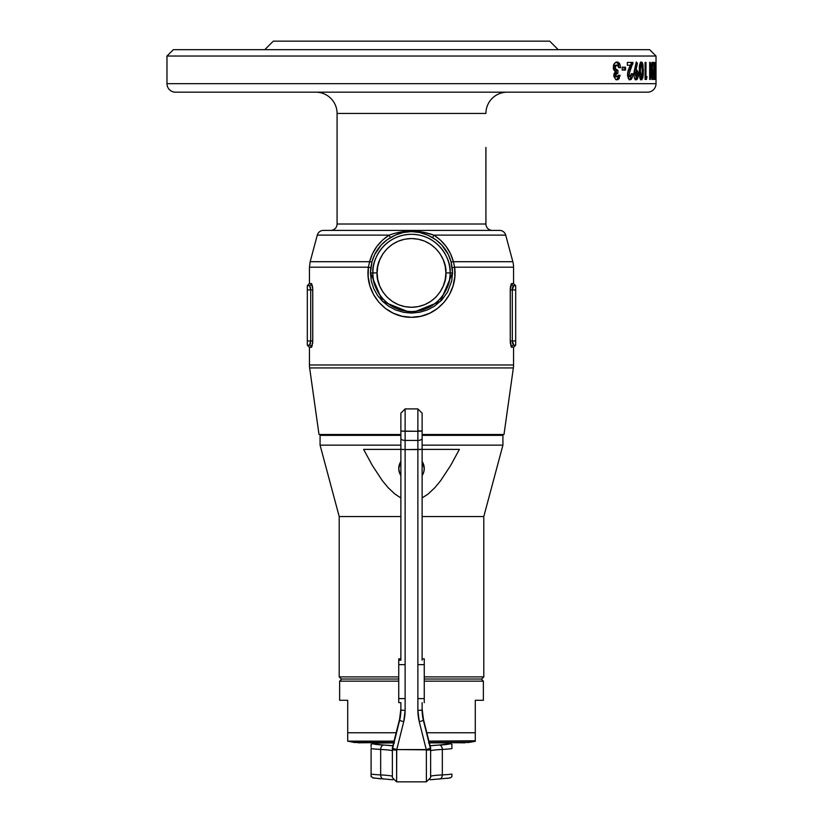 <?xml version="1.0" encoding="UTF-8"?>
<svg xmlns="http://www.w3.org/2000/svg" width="823" height="823" viewBox="0 0 823 823"><rect width="100%" height="100%" fill="white"/><g stroke="black" fill="none" stroke-linecap="round" stroke-linejoin="round"><path stroke-width="1.23" d="M502.925 435.357L502.081 434.503L502.925 435.357L422.127 435.357L502.925 435.357L502.925 445.14L502.925 435.357M320.075 435.357L400.873 435.357L320.075 435.357L320.075 445.14L400.873 445.14L320.075 445.14L339.21 516.556L400.873 516.556L339.21 516.556L339.21 676.897L341.329 679.026L398.744 679.026L341.329 679.026L339.21 676.897L398.744 676.897L339.21 676.897L339.21 516.556L320.075 445.14L320.075 435.357L320.919 434.503L320.075 435.357M423.794 465.118L424.257 468.524L422.106 461.436L423.711 464.841M399.721 463.627L398.99 466.034L399.721 463.627M400.894 461.436L398.744 468.524A12.757 12.757 0 0 1 400.873 461.477M422.127 461.477A12.757 12.757 0 0 1 424.257 468.524L424.01 466.034M483.79 676.897L424.257 676.897L483.79 676.897L483.79 516.556L502.925 445.14L422.127 445.14L502.925 445.14L483.79 516.556L422.127 516.556L483.79 516.556L483.79 676.897L481.671 679.026L483.79 676.897M424.257 679.026L481.671 679.026L424.257 679.026M423.794 471.939L424.257 468.524A12.757 12.757 0 0 1 422.127 475.581M400.06 474.182L398.99 471.013L400.904 475.622M363.612 449.389L400.873 449.389L363.612 449.389L372.315 465.427L363.612 449.389M422.127 449.389L459.388 449.389L450.706 465.386L440.727 480.56L434.904 487.627L428.248 493.923L422.127 497.946L428.248 493.923L434.904 487.627L440.727 480.56L450.706 465.386L459.388 449.389L422.127 449.389M382.325 480.642L372.315 465.427L382.325 480.642L388.147 487.679L382.325 480.642M394.773 493.944L388.147 487.679L394.773 493.944L400.873 497.946L394.773 493.944M423.228 463.493L422.106 461.436M399.721 463.637L399.968 463.061M399.114 471.589L399.711 473.4M424.01 471.013L423.228 473.554M400.873 475.581A12.757 12.757 0 0 1 398.744 468.524L399.69 473.359M424.257 681.156L483.368 681.156L424.257 681.156M426.808 732.748L475.283 732.748L475.283 700.291L483.368 700.291L483.368 681.156L481.239 679.026M358.077 742.809L393.744 742.49L354.384 742.49L347.718 741.132L394.094 741.132L347.718 741.266L347.718 738.931M341.761 679.026L339.632 681.156L398.744 681.156L339.632 681.156L339.632 700.291L347.718 700.291L347.718 735.618L347.718 732.748L396.192 732.748L347.718 732.748L347.718 740.762M475.283 740.762L475.283 738.92L475.283 741.132L428.906 741.132L475.283 740.762L475.283 741.317L468.616 742.49L429.256 742.49L464.923 742.809M475.283 735.618L475.283 739.805L475.283 732.748L475.283 735.608L475.283 732.748L427.446 732.748M347.718 737.881L347.718 739.805M339.632 700.291L347.718 700.291L347.718 732.748M347.718 735.608L347.718 737.603M475.283 732.748L475.283 700.291L483.368 700.291M392.509 748.879L392.365 749.876L396.316 750.092L392.509 748.879M422.127 708.84L423.403 719.148A42.529 42.467 180 0 1 422.127 708.84L422.127 708.84A42.529 42.467 180 0 0 423.403 719.148L430.511 747.346L423.403 720.454L430.511 747.346L430.635 749.876L430.511 748.848L426.684 750.092L430.635 749.876L430.635 777.56L430.635 749.876L396.748 749.578L403.723 721.699L405.122 710.372L405.122 449.574L417.878 449.574L417.878 710.372L419.277 721.699L426.252 749.578L396.748 749.578L396.614 781.85L396.614 750.175L392.365 749.876L392.365 748.374A4.249 4.249 0 0 1 392.489 747.346L399.597 719.148A42.529 42.467 180 0 0 400.873 708.84L400.873 708.84A42.529 42.467 180 0 1 399.597 719.148L400.873 708.84M400.873 440.377L400.873 431.057L405.122 431.273L405.122 408.928L405.122 440.418L417.878 440.418L417.878 431.273L422.127 431.057L422.127 660.169L422.127 449.348L405.122 449.574L405.122 440.418L417.878 440.418L417.878 710.372A46.777 46.716 180 0 0 419.277 721.699L426.252 749.578L430.378 748.323L423.403 720.454A42.529 42.467 0 0 1 422.127 710.156L417.878 710.372L422.127 710.156L422.127 702.647L422.127 710.156A42.529 42.467 0 0 0 423.403 720.454L419.277 721.699L423.403 720.454L423.403 719.148L430.491 747.294A4.249 3.107 -14.8 0 0 430.48 747.243M398.744 702.647L398.744 698.614L405.122 698.614L405.122 664.634L398.744 664.634L398.744 658.863L400.873 658.863L398.744 658.863L398.744 698.614L405.122 698.614L405.122 664.634L398.744 664.634L398.744 702.636L400.873 702.636L400.873 710.156A42.529 42.467 0 0 1 399.597 720.454L392.622 748.323L396.748 749.578L403.723 721.699A46.777 46.716 180 0 0 405.122 710.372L405.122 431.273L417.878 431.273L417.878 408.918L417.878 431.273L400.873 431.057L400.873 413.177L400.873 660.169L398.744 660.169L400.873 660.169L400.873 449.348L405.122 449.574L400.873 449.348L400.873 438.371A4.249 2.047 -0 0 0 405.122 440.418A4.249 2.047 180 0 1 400.873 438.371M451.899 745.782L451.899 744.259A4.249 4.249 180 0 0 449.769 743.683L446.066 742.86L429.359 742.891L446.467 742.891A4.249 3.878 -83.4 0 1 446.992 742.912A4.249 3.878 96.6 0 0 446.467 742.891A38.27 1.965 180 0 1 449.769 743.683A4.249 4.249 0 0 1 451.899 744.259L451.899 747.253M422.127 431.057L422.127 413.177L422.127 431.057L417.878 431.273L417.878 449.574L422.127 449.348L422.127 438.371A4.249 2.047 180 0 1 417.878 440.418A4.249 2.047 -0 0 0 422.127 438.371L422.127 431.057L417.878 430.841M451.899 744.259L451.899 748.611A42.529 2.181 180 0 1 442.332 749.434L442.332 774.916A42.529 2.181 -0 0 0 451.899 774.093L451.899 776.686L451.899 774.093A42.529 2.181 180 0 1 442.332 774.916A42.529 2.181 -0 0 0 430.635 776.418A42.529 2.181 -0 0 1 442.332 774.916A4.249 3.076 86.9 0 1 439.503 779.011A4.249 3.076 -93.1 0 0 442.332 774.916L442.332 749.434A4.249 3.076 -93.1 0 0 439.245 745.041L429.719 745.803M371.101 774.093A42.529 2.181 -0 0 0 380.668 774.916L380.668 749.434A42.529 2.181 180 0 1 371.101 748.611L371.101 774.093L371.101 748.611A42.529 2.181 -0 0 0 380.668 749.434A42.529 2.181 180 0 1 392.365 750.936A42.529 2.181 180 0 0 380.668 749.434A4.249 3.076 -86.9 0 1 383.755 745.041L373.786 744.023L373.519 743.447L374.63 743.159L393.641 742.891L376.533 742.891A4.249 3.878 -96.6 0 0 376.008 742.912A4.249 3.878 83.4 0 1 376.533 742.891L376.533 742.891A38.27 1.965 180 0 0 383.755 745.041A4.249 3.076 93.1 0 0 380.668 749.434L380.668 774.916A4.249 3.076 93.1 0 0 383.497 779.011A4.249 3.076 93.1 0 0 383.755 779.011A4.249 3.076 -86.9 0 1 383.497 779.011A4.249 3.076 -86.9 0 1 380.668 774.916A42.529 2.181 180 0 1 371.101 774.093L371.101 775.914L371.101 774.093M372.48 777.735L371.101 775.914L372.48 777.735L380.483 778.815M433.772 779.371L439.245 779.011A4.249 3.076 -93.1 0 0 439.503 779.011A4.249 3.076 86.9 0 1 439.245 779.011M447.342 778.352L450.51 777.745L451.899 776.686L450.51 777.745M393.281 745.803L383.755 745.041A46.777 2.397 -0 0 1 392.91 745.751M451.899 744.537L451.899 748.611A42.529 2.181 -0 0 1 442.332 749.434A42.529 2.181 180 0 0 430.635 750.936A42.529 2.181 180 0 1 442.332 749.434A4.249 3.076 86.9 0 0 439.245 745.041A38.27 1.965 180 0 0 449.769 743.683L439.245 745.041A46.777 2.397 -0 0 0 430.09 745.751M392.365 777.56L392.365 749.876L392.365 777.601L396.614 781.85L426.386 781.85L426.386 750.175L426.386 781.85L430.635 777.601M422.127 440.377L422.127 438.371M392.365 776.418A42.529 2.181 -0 0 0 380.668 774.916A42.529 2.181 -0 0 1 392.365 776.418M400.873 702.647L400.873 710.156L405.122 710.372L400.873 710.156A42.529 42.467 0 0 1 399.597 720.454L403.723 721.699L399.597 720.454L399.597 719.148L392.509 747.294A4.249 3.107 14.8 0 0 392.489 747.346L392.489 747.346A4.249 4.249 180 0 0 392.365 748.374L392.365 749.876A4.249 4.249 0 0 1 392.489 748.848L392.489 747.346M451.899 774.916L451.899 776.686M451.899 745.01L451.899 744.331M430.429 747.089L430.511 747.346A4.249 3.107 -14.8 0 0 430.491 747.294L430.635 748.374A4.249 4.249 180 0 0 430.511 747.346L430.511 748.848A4.249 4.249 0 0 1 430.635 749.876L430.635 748.374M392.52 747.243A4.249 3.107 14.8 0 0 392.509 747.294L392.365 748.374M371.101 747.253L371.101 744.249M371.101 745.792L371.101 745.021M371.101 776.717L371.101 774.916M371.101 776.212L371.101 775.636M426.386 750.175L430.635 749.876L426.386 750.175L430.511 748.848L430.378 748.323L426.252 749.578L426.386 750.175M396.614 750.175L392.365 749.876L396.614 750.175L396.748 749.578L392.622 748.323L392.489 748.848L396.614 750.175M424.257 658.863L424.257 664.634L417.878 664.634L417.878 698.614L424.257 698.614L424.257 702.647L424.257 664.634L417.878 664.634L417.878 698.614L424.257 698.614L424.257 658.863L422.127 658.863L424.257 658.853L422.127 658.853M656.024 56.036L649.635 49.658L173.365 49.658L166.976 56.036L656.024 56.036L166.976 56.036L166.976 83.679A8.508 8.508 0 0 0 175.484 92.176L647.516 92.176A8.508 8.508 0 0 0 656.024 83.679L166.976 83.679L656.024 83.679L656.024 56.036L656.024 83.679A8.508 8.508 0 0 1 647.516 92.176L175.484 92.176A8.508 8.508 0 0 1 166.976 83.679L166.976 56.036L173.365 49.658L649.635 49.658L656.024 56.036M372.891 272.907C371.338 284.202 382.921 311.001 411.5 311.526C440.079 311.001 451.662 284.202 450.109 272.907L445.881 272.907C447.259 282.968 436.941 306.814 411.5 307.288C386.059 306.814 375.741 282.968 377.119 272.907L372.891 272.907A38.609 38.609 0 0 1 411.5 234.298A38.609 38.609 0 0 1 450.109 272.907L452.547 272.907L451.025 261.755L448.298 254.482L441.694 244.915L435.881 239.781L427.641 235.1L419.74 232.508L411.469 231.582L403.229 232.518L395.349 235.1L387.098 239.791L381.275 244.956L374.671 254.544L371.975 261.755L370.453 272.907L372.891 272.907L370.453 272.907L371.276 280.931L373.693 288.554L377.52 295.426L382.613 301.434L388.744 306.331L395.781 310.014L403.476 312.298L411.479 313.079L419.535 312.298L427.178 310.024L434.225 306.351L441.745 300.045L447.537 292.124L451.724 280.941L452.547 272.907L450.109 272.907A38.609 38.609 0 0 1 411.5 311.526A38.609 38.609 0 0 1 372.891 272.907L377.119 272.907L377.788 279.614L379.742 286.065L382.921 292.011L387.191 297.216L392.406 301.496L398.342 304.675L404.793 306.629L411.5 307.288L418.207 306.629L424.658 304.675L430.594 301.496L435.809 297.216L440.079 292.011L443.258 286.065L445.212 279.614L445.881 272.907L445.212 266.21L443.258 259.759L440.079 253.813L435.809 248.608L430.594 244.328L424.658 241.149L418.207 239.195L411.5 238.536L404.793 239.195L398.342 241.149L392.406 244.328L387.191 248.608L382.921 253.813L379.742 259.759L377.788 266.21L377.119 272.907C375.741 262.856 386.059 238.999 411.5 238.536C436.941 238.999 447.259 262.856 445.881 272.907L450.109 272.907C451.662 261.621 440.079 234.822 411.5 234.298C382.921 234.822 371.338 261.621 372.891 272.907M485.889 147.461L485.92 224.01L337.08 224.01A6.378 6.378 0 0 1 330.702 230.389A6.378 6.378 0 0 0 337.08 224.01L337.08 113.44A21.264 21.264 0 0 0 315.816 92.176A21.264 21.264 0 0 1 337.08 113.44L485.92 113.44A21.264 21.264 0 0 1 507.184 92.176A21.264 21.264 0 0 0 485.92 113.44L337.08 113.44L337.08 224.01L485.92 224.01A6.378 6.378 0 0 0 492.298 230.389A6.378 6.378 0 0 1 485.92 224.01L485.92 147.461M510.26 341.998L511.165 346.843L513.562 347.327L513.562 364.98L309.438 364.98A21.264 21.264 0 0 0 309.643 367.943L513.357 367.943A21.264 21.264 0 0 0 513.562 364.98A21.264 21.264 0 0 1 513.357 367.943L309.643 367.943L319.005 434.503L400.873 434.503L319.005 434.503L309.643 367.943A21.264 21.264 0 0 1 309.438 364.98L513.562 364.98L513.562 347.327L511.165 346.843L510.239 340.948L510.27 288.667L511.165 284.028L513.562 283.544L513.562 267.208L454.615 267.208L454.821 276.621L453.082 285.869L449.492 294.469L444.276 302.072L437.579 308.419L429.678 313.234L420.872 316.269L411.5 317.308L402.169 316.279L393.332 313.244L385.401 308.409L378.734 302.072L373.508 294.469L369.918 285.879L368.179 276.693L368.385 267.208L309.438 267.208L309.438 283.544L311.835 284.028L312.73 288.667L312.73 342.193L311.835 346.843L309.438 347.327L309.438 364.98L309.438 347.327L307.318 345.207L309.253 345.207L307.318 345.207L307.318 340.948L310.703 340.948L310.703 289.922L307.318 289.922L307.318 345.207M499.551 230.389A6.378 6.378 0 0 1 505.713 235.111L433.834 235.111L505.713 235.111A6.378 6.378 0 0 0 499.551 230.389L323.449 230.389A6.378 6.378 0 0 0 317.287 235.111L389.166 235.111L394.587 233.362L405.79 231.366L414.36 231.181L422.847 232.117L433.834 235.111L440.562 240.213L446.2 246.54L450.51 253.762L453.401 261.704L512.832 261.704A21.264 21.264 0 0 1 513.562 267.208A21.264 21.264 0 0 0 512.832 261.704L505.713 235.111L512.832 261.704L453.401 261.704L454.615 267.208L513.562 267.208L513.562 283.544L515.682 285.674L513.747 285.674L515.682 285.674L515.682 289.922L512.297 289.922L512.297 340.948L515.682 340.948L515.682 285.674M312.637 287.474L311.588 283.668L309.438 283.544L309.438 267.208L368.385 267.208L369.599 261.704L310.178 261.704L369.599 261.704L372.459 253.823L376.79 246.55L382.397 240.254L389.166 235.111L317.287 235.111A6.378 6.378 0 0 1 323.449 230.389L323.871 230.389M558.21 49.658L549.702 41.15L273.298 41.15L264.79 49.658L273.298 41.15L549.702 41.15L558.21 49.658M503.995 434.503L513.357 367.943L503.995 434.503L422.127 434.503L503.995 434.503M311.331 283.544A2.13 2.088 -90 0 1 309.253 285.674L307.318 285.674L309.253 285.674A2.13 2.088 90 0 0 311.331 283.544L312.719 288.534M312.73 342.203L311.331 347.327A2.13 2.088 90 0 0 309.253 345.207A2.13 2.088 -90 0 1 311.331 347.327L312.74 342.018M620.635 67.651L618.752 67.651L617.301 65.068L615.47 66.231L615.563 68.916L617.929 70.264L617.929 73.103L616.088 74.132L616.026 76.189L617.137 76.786L618.207 75.284L620.1 75.284L618.783 78.987L617.25 79.841L615.841 79.605L613.845 76.395L614.03 73.689L615.295 71.838L613.33 69.019L613.732 64.595L615.748 62.281L617.754 62.044L619.534 63.392L620.542 66.426L619.534 63.392L617.096 61.972L614.493 63.32L613.536 65.11L613.33 69.019L615.295 71.838L614.03 73.689L613.845 76.395L615.841 79.605L617.569 79.769L618.783 78.987L620.1 75.284L618.207 75.284L617.332 76.714L615.409 76.806L616.931 76.806L616.026 76.179L615.892 74.615L617.929 73.103L617.929 70.264L615.563 68.916L615.501 66.169L616.386 65.171L617.61 65.171L618.752 67.651L620.635 67.651M629.05 74.142L630.161 76.806L631.323 73.751L632.784 73.751L632.414 77.002L631.148 79.461L629.595 79.79L628.278 78.504L627.589 72.908L630.284 65.243L627.332 65.243L627.332 62.414L632.99 62.414L629.05 74.142L630.572 69.317L629.142 69.317L628.155 71.642L627.599 74.543L629.05 74.142M643.36 69.986L642.897 77.547L641.24 79.852L640.109 78.72L639.368 75.51L639.574 64.924L640.675 62.229L642.331 62.641L643.36 69.986M652.402 62.414L652.402 79.42L650.355 68.227L650.355 79.42L649.666 79.42L649.666 62.414L650.293 62.414L651.857 73.576L651.857 62.414L652.402 62.414L651.857 62.414L652.402 62.414L652.402 79.42M655.952 62.414L655.952 79.42L655.489 68.227L655.262 79.42L655.262 62.414L655.859 73.576L655.952 62.414L655.952 79.42M652.927 79.42L652.927 76.374L652.917 79.42L654.213 79.42L654.213 62.414L654.213 79.42L652.917 79.42L652.917 76.374L653.822 76.374L653.822 73.103L652.917 73.103L652.917 70.048L653.822 70.048L653.822 65.47L652.917 65.47L652.917 62.414L654.213 62.414L652.917 62.414L652.927 65.47L652.927 62.414M645.139 79.42L645.654 76.59L645.057 79.42L646.466 79.42L645.057 79.42L645.057 62.414L645.983 62.414L645.983 76.59L646.981 76.59L646.466 79.42L646.981 76.59L645.983 76.59L645.983 62.414L645.057 62.414L645.983 62.414M634.152 71.529L633.813 75.078L634.543 78.37L636.138 79.862L637.66 78.37L638.309 74.554L637.043 74.554L638.309 74.554L638.154 72.434L636.169 69.173L637.424 63.34L635.994 63.289L637.424 63.34L636.169 69.173L638.062 71.951L638.051 77.125L637.156 79.275L635.706 79.769L634.543 78.37L633.813 75.078L636.282 61.972L637.424 63.34L636.282 61.972L634.266 70.994M622.198 70.048L622.198 67.208L625.552 67.208L625.552 70.048L622.198 70.048L625.552 70.048L625.552 67.208L622.198 67.208L624.091 67.208L624.091 70.048L622.198 70.048L622.198 67.208M513.562 347.327L515.682 345.207L513.747 345.207L515.682 345.207L515.682 289.922L510.239 289.922L511.669 283.544L510.363 287.474M512.379 288.544L512.636 287.33M512.523 287.741L512.328 289.089M515.682 345.207L515.682 340.948L512.297 340.948L512.78 344.004M513.439 345.074L513.747 345.207A2.13 2.088 -90 0 0 511.669 347.327A2.13 2.088 90 0 1 513.747 345.207L512.297 340.948L510.239 340.948L510.239 289.922L512.297 289.922L512.328 341.802M325.147 230.389L499.129 230.389M175.484 92.176L176.626 92.176M513.655 285.684L513.747 285.674A2.13 2.088 90 0 1 511.669 283.544L513.562 283.544M510.507 286.404L510.363 287.443M512.328 289.027L512.42 288.307M512.575 287.525L512.76 286.929M512.986 286.414L513.48 285.766M510.27 342.275L510.363 343.407M511.577 347.316L510.239 340.948L512.297 340.948M512.564 343.304L512.431 342.646M511.669 283.544A2.13 2.088 -90 0 0 513.747 285.674L512.297 289.922M309.438 283.544L307.318 285.674L307.318 340.948L310.703 340.948L310.672 341.761M307.318 285.674L307.318 289.922L310.703 289.922L309.561 285.797M310.672 289.089L310.477 287.741M310.364 287.33L310.621 288.544M310.004 344.498L310.703 340.948L310.703 289.922L312.761 289.922L312.73 288.698M310.703 289.922L312.761 289.922L312.761 340.948L310.703 340.948L309.561 345.074M633.844 73.473L634.533 72.054L634.543 74.379L634.543 72.043L636.107 72.013L634.718 72.013M636.755 79.358L637.3 79.162M656.024 62.414L656.013 79.42L656.013 62.414M655.489 79.42L655.489 68.227L655.869 79.42M655.262 62.414L655.262 79.42M655.859 62.414L655.859 73.576L655.468 62.414M652.927 70.048L652.927 73.103L652.927 70.048M652.917 76.374L653.822 76.374L652.917 76.374L652.917 79.42M653.822 65.47L652.917 65.47L653.822 65.47L653.822 70.048L652.917 70.048L653.822 76.374M652.917 62.414L652.917 65.47M650.355 79.42L649.666 79.42L650.355 79.42L650.355 68.227L649.666 68.227L650.355 68.227L651.909 79.42M649.666 62.414L650.293 62.414L649.666 62.414L649.666 79.42M649.666 67.002L649.841 68.227L649.666 67.002M651.857 62.414L651.857 73.576L651.127 73.576L651.857 73.576L650.293 62.414M645.057 76.59L645.983 76.59L645.057 76.59M645.057 62.414L645.057 79.42M642.897 77.547L641.549 77.547L640.459 79.728L641.549 77.547L642.897 77.547L643.277 74.276L643.01 64.822L642.331 62.641L641.333 61.972L640.304 62.671L639.358 66.365L639.368 75.51L640.839 79.697L641.827 79.728L642.897 77.547M641.765 65.511L640.5 62.126L641.847 66.221M641.652 76.642L642.321 70.716L643.37 70.747L642.321 70.747L642.074 75.469L641.035 76.632L640.345 70.912L639.173 70.912L640.345 70.912L640.654 66.2L639.378 66.2L640.654 66.2L641.343 65.027L639.78 65.099L639.42 65.727L639.883 65.048L641.642 65.192L642.187 67.177L642.321 70.716L641.642 65.192L640.952 65.336L640.438 67.887L640.479 74.523L641.343 76.806L639.985 76.806L641.343 76.806M641.796 75.973L641.549 77.547L641.796 75.973M639.42 76.107L639.985 76.806L639.42 76.107M641.374 63.587L640.973 62.651M636.169 69.173L634.78 69.173L636.313 70.706L636.889 73.484L636.056 70.161L634.78 69.173L636.169 69.173M635.377 79.656L636.889 75.634L635.171 79.769M636.992 73.494L636.107 76.806L635.171 74.379L633.854 74.379M636.776 76.107L636.107 76.806L637.053 74.389L636.107 72.013M633.895 75.541L633.792 74.852M633.803 74.379L635.171 74.379L635.757 72.167L635.191 74.852L636.107 76.806M636.045 63.34L634.78 69.173L636.045 63.34M636.282 78.38L636.56 77.588M628.854 65.243L627.332 65.243L630.284 65.243L628.083 70.644L627.507 75.819L629.132 79.543L631.148 79.461L632.362 77.218L632.784 73.751L631.323 73.751L630.161 76.806L628.741 76.806L630.161 76.806L629.039 74.543L627.599 74.543L628.319 76.673L627.651 73.751L629.142 69.317L630.572 69.317L632.99 62.414L627.332 62.414L631.58 62.414L631.58 63.957L632.99 63.957L631.58 63.957L629.142 69.317L631.58 62.414M631.375 73.751L631.303 74.317M629.194 79.769L630.613 78.175L631.354 74.368L630.613 78.175L629.111 79.79M627.332 62.414L627.332 65.243M624.091 70.048L624.091 67.208L625.552 67.208M618.207 75.284L620.1 75.284M618.608 75.284L617.795 78.278L619.297 78.278L617.795 78.278L616.057 79.769L617.795 78.278L618.608 75.284M616.859 62.281L618.618 64.585L618.68 67.085M615.995 70.233L614.195 69.173L613.711 67.229L614.565 65.356L616.993 65.027L614.565 65.356L613.701 67.517L615.234 67.517L613.721 67.908L614.75 69.76L617.929 70.264L616.417 70.264L616.417 73.103L617.929 73.103L615.758 73.216L614.359 74.615L614.287 75.202L615.81 75.202L614.287 75.202L615.409 76.806L614.297 74.903L614.935 73.638L616.417 73.103L616.201 70.253M619.143 67.651L618.495 64.256L616.242 62.054M310.24 286.929L310.425 287.525M310.58 288.307L310.672 289.027M312.637 287.443L312.493 286.363M310.569 342.646L310.436 343.304M310.22 344.004L309.643 345.012M309.438 347.327L311.444 347.306M312.637 343.407L312.73 342.275M310.703 340.948L312.761 340.948M451.025 261.755C448.082 251.334 441.951 243.299 432.631 237.652L433.834 235.111C443.792 241.489 450.315 250.357 453.401 261.704A4.249 0.7 -14.9 0 1 451.025 261.755A4.249 0.7 165.1 0 0 453.401 261.704L454.615 267.208L452.208 267.742L451.025 261.755M432.631 237.652C418.516 229.658 404.422 229.658 390.369 237.652L389.166 235.111C404.052 229.782 418.938 229.782 433.834 235.111L432.631 237.652M390.369 237.652C381.039 243.32 374.907 251.354 371.975 261.755A4.249 0.7 14.9 0 1 369.599 261.704C372.675 250.367 379.197 241.509 389.166 235.111L390.369 237.652M454.615 267.208C458.37 292.813 437.466 317.719 411.5 317.308C385.586 317.75 364.599 292.813 368.385 267.208L370.792 267.742L370.453 272.907L382.613 301.434L411.479 313.079L440.356 301.455L452.547 272.907L452.208 267.742L454.615 267.208M371.975 261.755L370.792 267.742L368.385 267.208L369.599 261.704A4.249 0.7 -165.1 0 0 371.975 261.755M422.127 413.177L417.878 408.918L405.122 408.918L400.873 413.177M428.505 742.86L446.066 742.86L451.899 744.167M449.739 778.002L430.038 779.772M394.495 742.86L376.934 742.86L371.101 744.167M392.962 779.772L373.261 778.002M398.744 658.853L400.873 658.853M317.287 235.111L310.168 261.704L309.438 267.208"/></g></svg>
